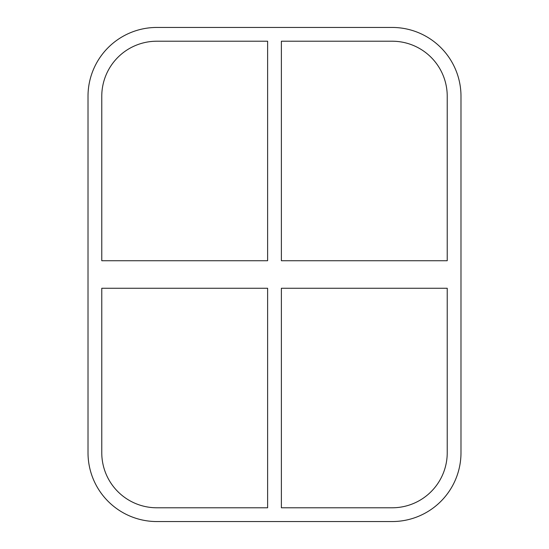 <?xml version="1.0" encoding="UTF-8"?>
<svg xmlns="http://www.w3.org/2000/svg" width="549" height="549" viewBox="0 0 549 549"><rect width="100%" height="100%" fill="white"/><g stroke="black" fill="none" stroke-linecap="round" stroke-linejoin="round"><path stroke-width="0.82" d="M447.229 260.734L281.383 260.734L281.383 41.216L392.178 41.216A55.051 55.051 0 0 1 447.229 96.267L447.229 260.734M267.617 260.734L101.771 260.734L101.771 96.267A55.051 55.051 0 0 1 156.822 41.216L267.617 41.216L267.617 260.734M281.383 288.266L447.229 288.266L447.229 452.733A55.051 55.051 0 0 1 392.178 507.784L281.383 507.784L281.383 288.266M101.771 288.266L267.617 288.266L267.617 507.784L156.822 507.784A55.051 55.051 0 0 1 101.771 452.733L101.771 288.266M392.178 27.45A68.817 68.817 0 0 1 460.988 96.267L460.988 452.733A68.817 68.817 0 0 1 392.178 521.55L156.822 521.55A68.817 68.817 0 0 1 88.012 452.733L88.012 96.267A68.817 68.817 0 0 1 156.822 27.45L392.178 27.45"/></g></svg>
